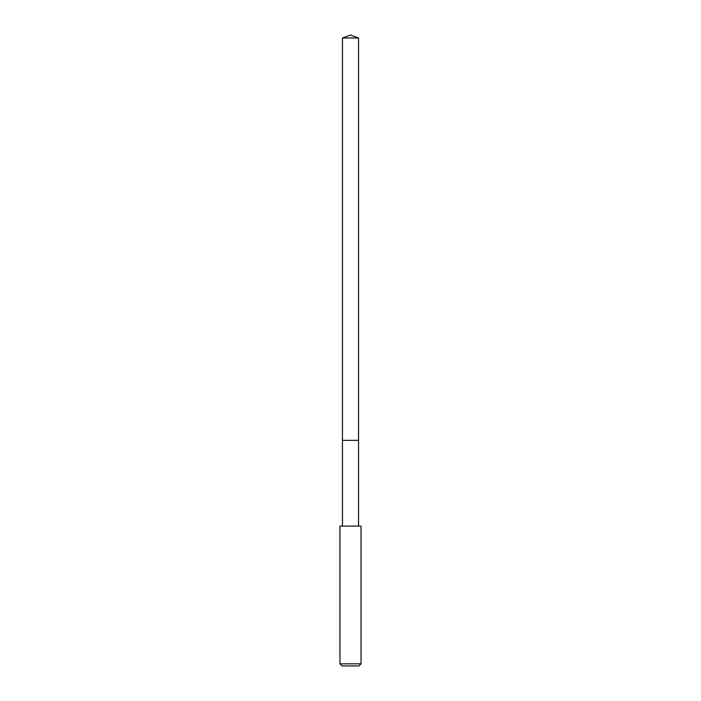 <?xml version="1.0" encoding="UTF-8"?>
<svg xmlns="http://www.w3.org/2000/svg" width="701" height="701" viewBox="0 0 701 701"><rect width="100%" height="100%" fill="white"/><g stroke="black" fill="none" stroke-linecap="round" stroke-linejoin="round"><path stroke-width="1.05" d="M358.544 526.109L358.544 37.977L342.456 37.977L342.456 440.359L358.544 440.359L342.456 440.359L342.456 37.977L350.5 35.05L342.456 37.977M350.5 526.109L339.95 526.109L339.95 663.838L361.05 663.838L361.05 526.109L350.5 526.109M339.95 663.838L342.053 665.95L358.947 665.95L361.05 663.838M350.5 35.05L358.544 37.977M342.456 526.109L342.456 440.359"/></g></svg>
